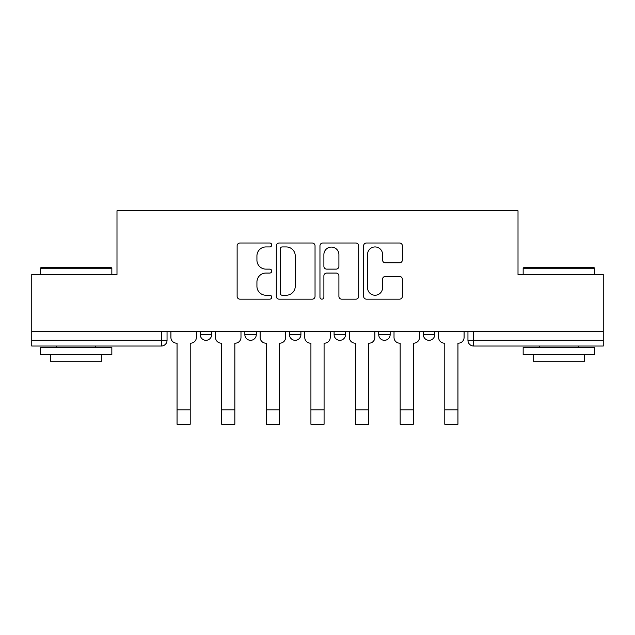<?xml version="1.0" encoding="UTF-8"?>
<svg xmlns="http://www.w3.org/2000/svg" width="635" height="635" viewBox="0 0 635 635"><rect width="100%" height="100%" fill="white"/><g stroke="black" fill="none" stroke-linecap="round" stroke-linejoin="round"><path stroke-width="0.95" d="M271.732 244.983A1.968 1.968 0 0 0 269.772 243.014L239.943 243.014A2.81 2.81 0 0 0 237.133 245.824L237.133 296.362A2.81 2.81 0 0 0 239.943 299.164L269.772 299.164A1.968 1.968 0 0 0 271.732 297.204A1.968 1.968 0 0 0 269.772 295.235L265.906 295.235A8.985 8.985 0 0 1 256.929 286.25L256.929 282.043A8.985 8.985 0 0 1 265.906 273.058L269.772 273.058A1.968 1.968 0 0 0 271.732 271.089A1.968 1.968 0 0 0 269.772 269.129L265.906 269.129A8.985 8.985 0 0 1 256.929 260.144L256.929 255.929A8.985 8.985 0 0 1 265.906 246.944L269.772 246.944A1.968 1.968 0 0 0 271.732 244.983M423.331 331.446L423.331 334.589L434.777 334.589A5.723 5.723 0 0 1 429.054 340.312A5.723 5.723 0 0 1 423.331 334.589L423.331 331.446M334.089 331.446L334.089 334.589L345.535 334.589A5.723 5.723 0 0 1 339.812 340.312A5.723 5.723 0 0 1 334.089 334.589L334.089 331.446M399.55 262.811A2.81 2.81 0 0 0 402.36 260.001L402.36 245.824A2.81 2.81 0 0 0 399.55 243.014L366.427 243.014A2.81 2.81 0 0 0 363.617 245.824L363.617 296.362A2.81 2.81 0 0 0 366.427 299.164L399.55 299.164A2.81 2.81 0 0 0 402.36 296.362L402.36 279.233A2.81 2.81 0 0 0 399.55 276.423L385.374 276.423A2.81 2.81 0 0 0 382.564 279.233L382.564 287.726A7.509 7.509 0 0 1 375.055 295.235A7.509 7.509 0 0 1 367.546 287.726L367.546 254.452A7.509 7.509 0 0 1 375.055 246.944A7.509 7.509 0 0 1 382.564 254.452L382.564 260.001A2.81 2.81 0 0 0 385.374 262.811L399.55 262.811M31.75 331.446L31.75 274.526L116.991 274.526L116.991 210.741L518.009 210.741L518.009 274.526L603.25 274.526L603.25 331.446L31.75 331.446L31.75 340.312L167.045 340.312L167.045 331.446L167.045 340.312A5.723 5.723 0 0 1 161.322 346.035L31.75 346.035L31.75 340.312M315.039 245.824A2.81 2.81 0 0 0 312.237 243.014L279.106 243.014A2.81 2.81 0 0 0 276.296 245.824L276.296 296.362A2.81 2.81 0 0 0 279.106 299.164L312.237 299.164A2.81 2.81 0 0 0 315.039 296.362L315.039 245.824M322.763 243.014L355.894 243.014A2.81 2.81 0 0 1 358.704 245.824L358.704 296.362A2.81 2.81 0 0 1 355.894 299.164L341.717 299.164A2.81 2.81 0 0 1 338.907 296.362L338.907 275.86A2.81 2.81 0 0 0 336.098 273.058L326.692 273.058A2.81 2.81 0 0 0 323.89 275.86L323.89 297.204A1.968 1.968 0 0 1 321.921 299.164A1.968 1.968 0 0 1 319.961 297.204L319.961 245.824A2.81 2.81 0 0 1 322.763 243.014M467.955 331.446L467.955 340.312L603.25 340.312L603.25 346.035L473.678 346.035A5.723 5.723 0 0 1 467.955 340.312L467.955 331.446M603.25 331.446L603.25 340.312M434.777 334.589L434.777 331.446L434.777 334.589A5.723 5.723 0 0 1 429.054 340.312M390.152 331.446L390.152 334.589A5.723 5.723 0 0 1 384.429 340.312A5.723 5.723 0 0 1 378.714 334.589A5.723 5.723 0 0 0 384.429 340.312A5.723 5.723 0 0 0 390.152 334.589L390.152 331.446M378.714 331.446L378.714 334.589L390.152 334.589M345.535 331.446L345.535 334.589M300.911 331.446L300.911 334.589A5.723 5.723 0 0 1 295.188 340.312A5.723 5.723 0 0 1 289.465 334.589A5.723 5.723 0 0 0 295.188 340.312A5.723 5.723 0 0 0 300.911 334.589L289.465 334.589L289.465 331.446M244.848 331.446L244.848 334.589L256.286 334.589L256.286 331.446L256.286 334.589A5.723 5.723 0 0 1 250.571 340.312A5.723 5.723 0 0 1 244.848 334.589A5.723 5.723 0 0 0 250.571 340.312M200.223 331.446L200.223 334.589L211.669 334.589L211.669 331.446L211.669 334.589A5.723 5.723 0 0 1 205.946 340.312A5.723 5.723 0 0 1 200.223 334.589A5.723 5.723 0 0 0 205.946 340.312M473.678 331.446L473.678 346.035A5.723 5.723 0 0 1 467.955 340.312M282.194 246.944A1.968 1.968 0 0 0 280.226 248.912L280.226 293.275A1.968 1.968 0 0 0 282.194 295.235L286.266 295.235A8.985 8.985 0 0 0 295.251 286.25L295.251 255.929A8.985 8.985 0 0 0 286.266 246.944L282.194 246.944M338.907 254.595A7.509 7.509 0 0 0 331.399 247.086A7.509 7.509 0 0 0 323.89 254.595L323.89 266.319A2.81 2.81 0 0 0 326.692 269.129L336.098 269.129A2.81 2.81 0 0 0 338.907 266.319L338.907 254.595M170.91 337.455L170.91 331.446L170.91 337.455A5.723 5.723 0 0 0 176.625 343.17L177.054 343.17L177.054 370.348M176.625 343.17L177.054 343.17L177.054 424.259L190.214 424.259L190.214 343.17L190.643 343.17L190.214 343.17L190.214 370.348M196.366 337.455L196.366 331.446L196.366 337.455A5.723 5.723 0 0 1 190.643 343.17M215.527 337.455L215.527 331.446L215.527 337.455A5.723 5.723 0 0 0 221.25 343.17L221.678 343.17L221.678 370.348M221.25 343.17L221.678 343.17L221.678 424.259L234.839 424.259L234.839 343.17L235.267 343.17L234.839 343.17L234.839 370.348M240.983 337.455L240.983 331.446L240.983 337.455A5.723 5.723 0 0 1 235.267 343.17M260.152 337.455L260.152 331.446L260.152 337.455A5.723 5.723 0 0 0 265.867 343.17L266.303 343.17L266.303 370.348M265.867 343.17L266.303 343.17L266.303 424.259L279.456 424.259L279.456 343.17L279.884 343.17L279.456 343.17L279.456 370.348M285.607 337.455L285.607 331.446L285.607 337.455A5.723 5.723 0 0 1 279.884 343.17M234.839 424.259L221.678 424.259M279.456 424.259L266.303 424.259M40.33 268.232L41.188 267.375L110.982 267.375L111.839 268.232L40.33 268.232L40.33 274.526M111.839 354.616L40.33 354.616L40.33 347.464L111.839 347.464L111.839 354.616M101.83 354.616L101.83 361.196L50.34 361.196L50.34 354.616M523.161 268.232L524.018 267.375L593.812 267.375L594.67 268.232L523.161 268.232L523.161 274.526M594.67 354.616L523.161 354.616L523.161 347.464L594.67 347.464L594.67 354.616M584.66 354.616L584.66 361.196L533.17 361.196L533.17 354.616M304.768 337.455L304.768 331.446L304.768 337.455A5.723 5.723 0 0 0 310.491 343.17L310.92 343.17L310.92 370.348M310.491 343.17L310.92 343.17L310.92 424.259L324.08 424.259L324.08 343.17L324.509 343.17L324.08 343.17L324.08 370.348M330.232 337.455L330.232 331.446L330.232 337.455A5.723 5.723 0 0 1 324.509 343.17M349.393 337.455L349.393 331.446L349.393 337.455A5.723 5.723 0 0 0 355.116 343.17L355.544 343.17L355.544 370.348M355.116 343.17L355.544 343.17L355.544 424.259L368.697 424.259L368.697 343.17L369.133 343.17L368.697 343.17L368.697 370.348M374.848 337.455L374.848 331.446L374.848 337.455A5.723 5.723 0 0 1 369.133 343.17M394.017 337.455L394.017 331.446L394.017 337.455A5.723 5.723 0 0 0 399.733 343.17L400.161 343.17L400.161 370.348M399.733 343.17L400.161 343.17L400.161 424.259L413.322 424.259L413.322 343.17L413.75 343.17L413.322 343.17L413.322 370.348M419.473 337.455L419.473 331.446L419.473 337.455A5.723 5.723 0 0 1 413.75 343.17M324.08 424.259L310.92 424.259M368.697 424.259L355.544 424.259M413.322 424.259L400.161 424.259M438.634 337.455L438.634 331.446L438.634 337.455A5.723 5.723 0 0 0 444.357 343.17L444.786 343.17L444.786 370.348M444.357 343.17L444.786 343.17L444.786 424.259L457.946 424.259L457.946 343.17L458.375 343.17L457.946 343.17L457.946 370.348M464.09 337.455L464.09 331.446L464.09 337.455A5.723 5.723 0 0 1 458.375 343.17M457.946 424.259L444.786 424.259M161.322 331.446L161.322 346.035M190.214 409.821L177.054 409.821M234.839 409.821L221.678 409.821M279.456 409.821L266.303 409.821M324.08 409.821L310.92 409.821M368.697 409.821L355.544 409.821M413.322 409.821L400.161 409.821M457.946 409.821L444.786 409.821M111.839 274.526L111.839 268.232M95.536 347.464L95.536 346.035M56.634 347.464L56.634 346.035M594.67 274.526L594.67 268.232M578.366 347.464L578.366 346.035M539.464 347.464L539.464 346.035"/></g></svg>
